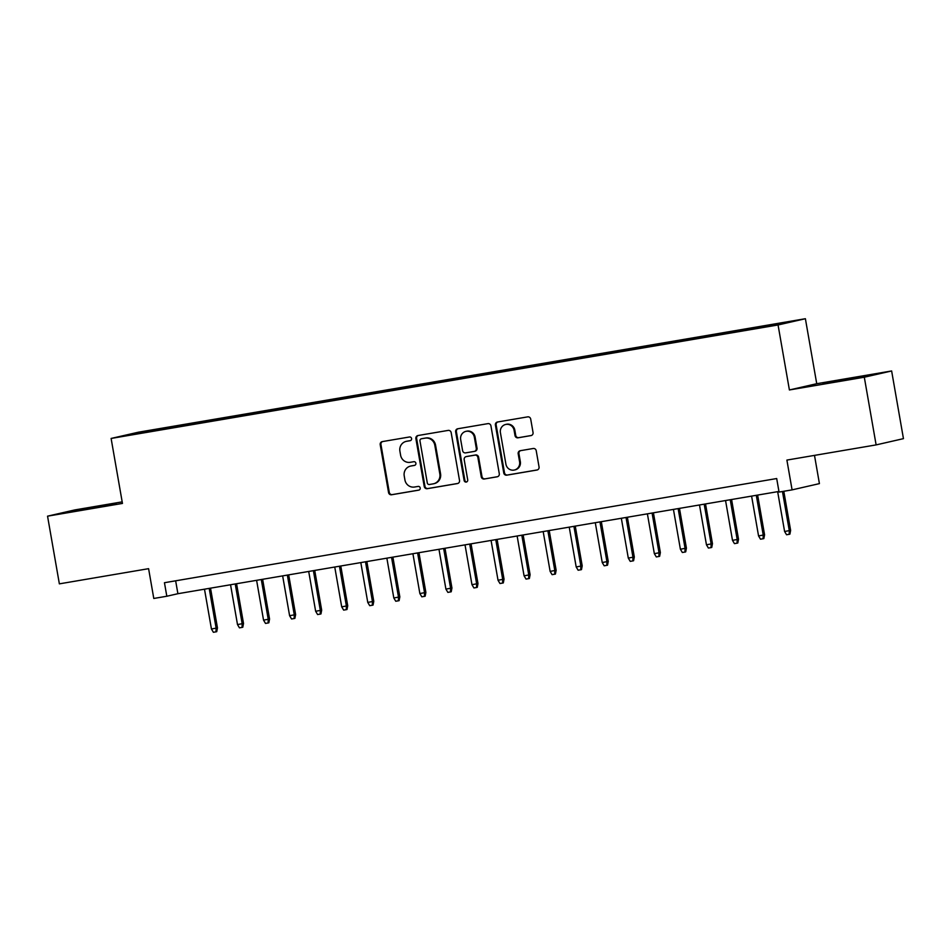 <?xml version="1.0" encoding="UTF-8"?>
<svg xmlns="http://www.w3.org/2000/svg" width="951" height="951" viewBox="0 0 951 951"><rect width="100%" height="100%" fill="white"/><g stroke="black" fill="none" stroke-linecap="round" stroke-linejoin="round"><path stroke-width="1.43" d="M411.581 438.542A1.89 1.819 -102.9 0 0 409.465 436.985L382.302 441.609A2.698 2.591 -102.9 0 0 380.21 444.699L388.555 492.535A2.698 2.591 -102.9 0 0 391.574 494.758L418.749 490.145A1.89 1.819 -102.9 0 0 420.211 487.97A1.89 1.819 -102.9 0 0 418.095 486.425L414.577 487.019A8.63 8.297 -102.9 0 1 404.912 479.91L404.223 475.916A8.63 8.297 -102.9 0 1 410.915 466.026L414.434 465.419A1.89 1.819 -102.9 0 0 415.896 463.256A1.89 1.819 -102.9 0 0 413.78 461.699L410.273 462.305A8.63 8.297 -102.9 0 1 400.597 455.184L399.907 451.202A8.63 8.297 -102.9 0 1 406.6 441.3L410.119 440.705A1.89 1.819 -102.9 0 0 411.581 438.542M849.861 378.534L822.984 383.538L856.863 377.88L865.22 376.168L849.861 378.534M100.842 505.968L73.964 510.972L107.843 505.314L116.2 503.59L100.842 505.968M782.709 322.686L771.677 324.743L782.709 322.686M530.955 435.606A2.698 2.591 -102.9 0 0 533.047 432.515L530.706 419.094A2.698 2.591 -102.9 0 0 527.674 416.871L497.504 422.006A2.698 2.591 -102.9 0 0 495.412 425.097L503.757 472.944A2.698 2.591 -102.9 0 0 506.776 475.167L536.958 470.032A2.698 2.591 -102.9 0 0 539.051 466.941L536.221 450.726A2.698 2.591 -102.9 0 0 533.202 448.503L520.28 450.703A2.698 2.591 -102.9 0 0 518.188 453.793L519.591 461.829A7.216 6.942 -102.9 0 1 514.36 470.032A7.216 6.942 -102.9 0 1 505.908 464.159L500.416 432.669A7.216 6.942 -102.9 0 1 505.647 424.467A7.216 6.942 -102.9 0 1 514.099 430.339L515.014 435.582A2.698 2.591 -102.9 0 0 518.033 437.805L531.229 435.546M122.18 501.866L74.879 509.914L47.55 516.167L59.366 583.855L148.594 568.674L153.789 598.464L166.817 596.241L164.452 582.713L776.694 478.543L779.059 492.083L792.088 489.872L819.417 483.619L814.496 455.386M864.304 377.214L891.634 370.961L816.731 383.705L789.401 389.958L864.304 377.214L876.121 444.902L786.893 460.082L792.088 489.872M789.401 389.958L778.061 324.969L111.112 438.447L138.442 432.194L805.39 318.716L778.061 324.969M47.55 516.167L122.453 503.424L111.112 438.447M451.166 432.622A2.698 2.591 -102.9 0 0 448.147 430.411L417.976 435.534A2.698 2.591 -102.9 0 0 415.884 438.637L424.229 486.472A2.698 2.591 -102.9 0 0 427.249 488.695L457.431 483.56A2.698 2.591 -102.9 0 0 459.523 480.469L451.166 432.622M457.74 428.77L487.911 423.635A2.698 2.591 -102.9 0 1 490.93 425.858L499.287 473.705A2.698 2.591 -102.9 0 1 497.195 476.796L484.273 478.995A2.698 2.591 -102.9 0 1 481.254 476.772L477.866 457.372A2.698 2.591 -102.9 0 0 474.846 455.149L466.287 456.599A2.698 2.591 -102.9 0 0 464.183 459.69L467.714 479.898A1.89 1.819 -102.9 0 1 466.347 482.038A1.89 1.819 -102.9 0 1 464.136 480.505L455.648 431.861A2.698 2.591 -102.9 0 1 457.74 428.77M891.634 370.961L903.45 438.649L876.121 444.902M149.913 430.625L166.33 427.653L149.913 430.625M758.197 327.881L758.268 327.215L763.427 326.027L174.639 426.203L169.468 427.379L169.373 428.354M758.268 327.215L786.917 322.33L775.695 324.897L741.863 330.96L153.075 431.136L129.586 434.833L169.468 427.379M816.731 383.705L805.39 318.716M166.817 596.241L177.896 593.709L778.952 491.453M175.65 580.799L177.896 593.709M174.853 427.427L174.639 426.203M410.487 440.598L407.337 441.133A8.63 8.297 -102.9 0 0 406.897 441.228L406.16 441.395M410.475 466.109L411.212 465.942A8.63 8.297 -102.9 0 1 411.652 465.847L414.802 465.312M382.587 441.561A2.698 2.591 -102.9 0 0 380.947 444.533L389.292 492.368A2.698 2.591 -102.9 0 0 392.311 494.591L419.118 490.038M418.262 435.487A2.698 2.591 -102.9 0 0 416.621 438.459L424.966 486.306A2.698 2.591 -102.9 0 0 427.986 488.529L457.871 483.441M421.436 438.78A1.89 1.819 -102.9 0 0 419.973 440.943L427.296 482.942A1.89 1.819 -102.9 0 0 429.412 484.499L433.121 483.869A8.63 8.297 -102.9 0 0 439.826 473.967L434.809 445.258A8.63 8.297 -102.9 0 0 425.145 438.149L422.173 438.613A1.89 1.819 -102.9 0 0 421.982 438.661M433.561 483.774L434.298 483.607A8.63 8.297 -102.9 0 0 440.563 473.8L439.826 473.967M422.173 438.613L425.882 437.983A8.63 8.297 -102.9 0 1 435.546 445.092L440.563 473.8M497.635 476.677L484.273 478.995M466.751 456.492A2.698 2.591 -102.9 0 1 467.024 456.432L475.583 454.97A2.698 2.591 -102.9 0 1 478.603 457.193L481.991 476.606A2.698 2.591 -102.9 0 0 485.01 478.817M458.037 428.723A2.698 2.591 -102.9 0 0 456.385 431.695L464.873 480.338A1.89 1.819 -102.9 0 0 466.703 481.919M474.359 437.234A7.216 6.942 -102.9 0 0 465.907 431.362A7.216 6.942 -102.9 0 0 460.676 439.564L462.614 450.655A2.698 2.591 -102.9 0 0 465.633 452.878L474.204 451.428A2.698 2.591 -102.9 0 0 476.296 448.325L474.359 437.234L475.096 437.068A7.216 6.942 -102.9 0 0 466.644 431.195L465.907 431.362M474.941 451.25A2.698 2.591 -102.9 0 0 477.033 448.159L476.296 448.325M475.096 437.068L477.033 448.159M505.647 424.467L506.384 424.301A7.216 6.942 -102.9 0 1 514.836 430.173L515.751 435.415A2.698 2.591 -102.9 0 0 518.77 437.638L531.395 435.487M514.36 470.032L515.097 469.865A7.216 6.942 -102.9 0 0 520.34 461.663L519.591 461.829M520.577 450.643A2.698 2.591 -102.9 0 0 518.925 453.627L520.34 461.663M497.801 421.959A2.698 2.591 -102.9 0 0 496.149 424.931L504.494 472.766A2.698 2.591 -102.9 0 0 507.525 474.989L537.398 469.913M217.458 627.898L216.733 631.666L215.996 631.833L213.393 632.284L211.443 629.003L217.458 627.898L210.528 588.158M215.996 631.833L216.127 628.207L209.184 588.396M211.443 629.003L204.489 589.192M243.515 623.464L242.79 627.232L242.053 627.398L239.45 627.85L237.5 624.569L243.515 623.464L236.573 583.736M242.053 627.398L242.184 623.773L235.23 583.962M237.5 624.569L230.546 584.758M269.561 619.042L268.848 622.798L268.111 622.976L265.495 623.416L263.546 620.135L269.561 619.042L262.631 579.302M268.111 622.976L268.241 619.339L261.287 579.528M263.546 620.135L256.604 580.324M295.618 614.608L294.893 618.364L294.156 618.542L291.553 618.982L289.603 615.701L295.618 614.608L288.688 574.868M294.156 618.542L294.287 614.905L287.345 575.093M289.603 615.701L282.649 575.89M321.676 610.173L320.951 613.942L320.214 614.108L317.61 614.548L315.649 611.279L321.676 610.173L314.733 570.434M320.214 614.108L320.344 610.471L313.39 570.659M315.649 611.279L308.706 571.456M347.721 605.739L346.996 609.508L346.259 609.674L343.656 610.114L341.706 606.845L347.721 605.739L340.791 566M346.259 609.674L346.39 606.049L339.448 566.225M341.706 606.845L334.752 567.022M373.779 601.305L373.054 605.074L372.316 605.24L369.713 605.68L367.764 602.411L373.779 601.305L366.848 561.565M372.316 605.24L372.447 601.614L365.505 561.791M367.764 602.411L360.809 562.6M399.836 596.871L399.111 600.64L398.374 600.806L395.759 601.246L393.809 597.977L399.836 596.871L392.894 557.131M398.374 600.806L398.505 597.18L391.55 557.369M393.809 597.977L386.867 558.166M425.882 592.437L425.156 596.206L424.419 596.372L421.816 596.824L419.866 593.543L425.882 592.437L418.951 552.697M424.419 596.372L424.55 592.746L417.608 552.935M419.866 593.543L412.912 553.732M451.939 588.015L451.214 591.772L450.477 591.938L447.873 592.39L445.912 589.109L451.939 588.015L444.997 548.275M450.477 591.938L450.608 588.312L443.653 548.501M445.912 589.109L438.97 549.298M477.984 583.581L477.271 587.338L476.522 587.516L473.919 587.956L471.969 584.675L477.984 583.581L471.054 543.841M476.522 587.516L476.665 583.878L469.711 544.067M471.969 584.675L465.027 544.864M504.042 579.147L503.317 582.915L502.58 583.082L499.976 583.522L498.027 580.241L504.042 579.147L497.111 539.407M502.58 583.082L502.71 579.444L495.768 539.633M498.027 580.241L491.073 540.43M530.099 574.713L529.374 578.481L528.637 578.648L526.034 579.088L524.072 575.819L530.099 574.713L523.157 534.973M528.637 578.648L528.768 575.022L521.814 535.199M524.072 575.819L517.13 535.995M556.145 570.279L555.42 574.047L554.683 574.214L552.079 574.654L550.13 571.385L556.145 570.279L549.214 530.539M554.683 574.214L554.813 570.588L547.871 530.765M550.13 571.385L543.176 531.561M582.202 565.845L581.477 569.613L580.74 569.78L578.137 570.22L576.187 566.951L582.202 565.845L575.26 526.105M580.74 569.78L580.871 566.154L573.917 526.331M576.187 566.951L569.233 527.139M608.248 561.411L607.534 565.179L606.797 565.346L604.182 565.797L602.233 562.516L608.248 561.411L601.317 521.671M606.797 565.346L606.928 561.72L599.974 521.909M602.233 562.516L595.29 522.705M634.305 556.977L633.58 560.745L632.843 560.912L630.24 561.363L628.29 558.082L634.305 556.977L627.375 517.249M632.843 560.912L632.974 557.286L626.031 517.475M628.29 558.082L621.336 518.271M660.363 552.555L659.637 556.311L658.9 556.49L656.297 556.929L654.336 553.648L660.363 552.555L653.42 512.815M658.9 556.49L659.031 552.852L652.077 513.041M654.336 553.648L647.393 513.837M686.408 548.121L685.695 551.877L684.946 552.055L682.342 552.495L680.393 549.214L686.408 548.121L679.478 508.381M684.946 552.055L685.077 548.418L678.134 508.607M680.393 549.214L673.439 509.403M712.465 543.687L711.74 547.455L711.003 547.621L708.4 548.061L706.45 544.792L712.465 543.687L705.535 503.947M711.003 547.621L711.134 543.984L704.192 504.173M706.45 544.792L699.496 504.969M738.523 539.253L737.798 543.021L737.061 543.187L734.445 543.627L732.496 540.358L738.523 539.253L731.581 499.513M737.061 543.187L737.191 539.562L730.237 499.739M732.496 540.358L725.554 500.535M764.568 534.819L763.843 538.587L763.106 538.753L760.503 539.193L758.553 535.924L764.568 534.819L757.638 495.079M763.106 538.753L763.237 535.128L756.295 495.305M758.553 535.924L751.599 496.113M790.626 530.385L789.901 534.153L789.164 534.319L786.56 534.759L784.599 531.49L790.626 530.385L783.802 491.275M789.164 534.319L789.294 530.694L782.459 491.512M784.599 531.49L777.656 491.679M407.337 441.133L406.6 441.3M411.652 465.847L410.915 466.026M392.311 494.591L391.574 494.758M389.292 492.368L388.555 492.535M380.947 444.533L380.21 444.699M427.986 488.529L427.249 488.695M424.966 486.306L424.229 486.472M416.621 438.459L415.884 438.637M435.546 445.092L434.809 445.258M425.882 437.983L425.145 438.149M481.991 476.606L481.254 476.772M478.603 457.193L477.866 457.372M475.583 454.97L474.846 455.149M467.024 456.432L466.287 456.599M464.873 480.338L464.136 480.505M456.385 431.695L455.648 431.861M518.77 437.638L518.033 437.805M515.751 435.415L515.014 435.582M514.836 430.173L514.099 430.339M518.925 453.627L518.188 453.793M507.525 474.989L506.776 475.167M504.494 472.766L503.757 472.944M496.149 424.931L495.412 425.097M422.078 438.637L421.341 438.803M466.882 456.456L466.145 456.635M475.072 451.226L474.335 451.392"/></g></svg>
